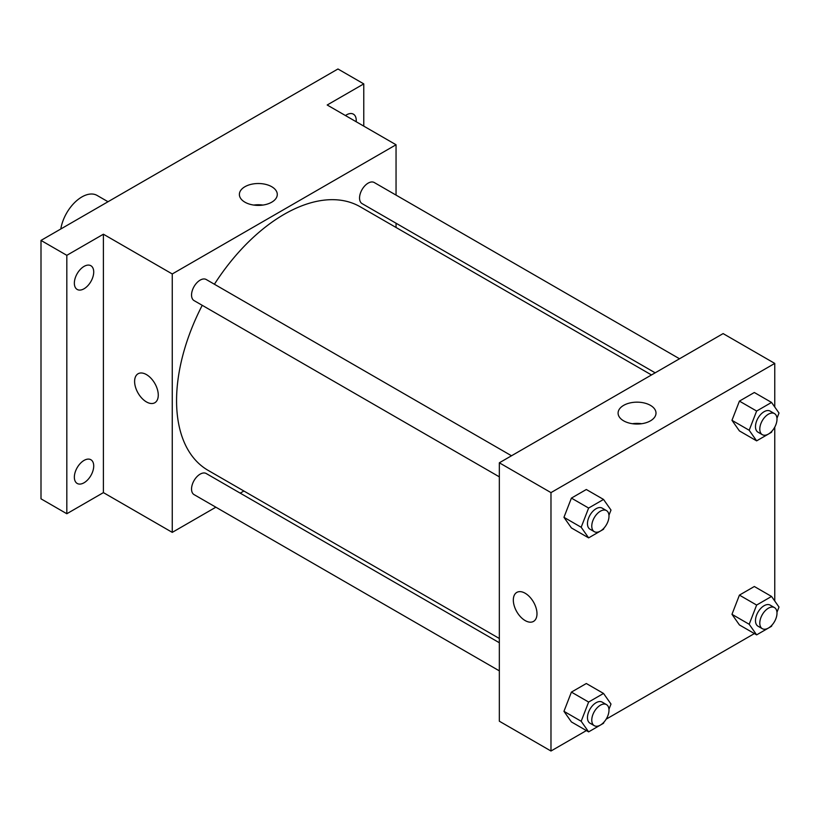<?xml version="1.0" encoding="UTF-8"?>
<svg xmlns="http://www.w3.org/2000/svg" width="820" height="820" viewBox="0 0 820 820"><rect width="100%" height="100%" fill="white"/><g stroke="black" fill="none" stroke-linecap="round" stroke-linejoin="round"><path stroke-width="1.23" d="M108.014 201.73L97.098 195.437A30.432 17.569 120 0 0 75.686 201.566A30.432 17.569 120 0 0 60.803 228.985M215.865 507.201L172.261 532.375L103.402 492.615L66.82 513.74L41 498.827L41 240.424L337.953 68.982L363.772 83.886L363.772 126.126M243.888 491.016L240.209 493.138M84.04 482.775A13.694 7.903 -60 0 1 77.193 483.452A13.694 7.903 -60 0 1 75.091 472.484A13.694 7.903 -60 0 1 84.04 460.42A13.694 7.903 -60 0 1 90.887 459.733A13.694 7.903 -60 0 1 92.978 470.711A13.694 7.903 -60 0 1 84.04 482.775M84.04 288.773A13.694 7.903 -60 0 1 77.193 289.45A13.694 7.903 -60 0 1 75.091 278.472A13.694 7.903 -60 0 1 84.04 266.408A13.694 7.903 -60 0 1 90.887 265.731A13.694 7.903 -60 0 1 92.978 276.709A13.694 7.903 -60 0 1 84.04 288.773M103.402 492.615L103.402 234.212L66.82 255.327L41 240.424M66.82 513.74L66.82 255.327M172.261 532.375L172.261 273.962L103.402 234.212M172.261 273.962L396.05 144.761L327.19 105.001L363.772 83.886M244.934 202.191A18.952 10.937 180 0 1 239.378 194.453A18.952 10.937 180 0 1 258.331 183.516A18.952 10.937 180 0 1 277.283 194.453A18.952 10.937 180 0 1 265.588 204.559A18.952 10.937 180 0 1 244.934 202.191M345.456 115.548A13.694 7.903 -60 0 1 346.553 114.841A13.694 7.903 -60 0 1 353.399 114.164A13.694 7.903 -60 0 1 356.177 121.739M202.232 305.327A152.151 87.843 120 0 0 176.566 400.683A152.151 87.843 120 0 0 208.075 470.342L499.339 638.493M651.49 374.955L360.226 206.794A152.151 87.843 120 0 0 214.409 284.243M396.05 144.761L396.05 195.109M396.05 223.214L396.05 227.478M679.524 358.77L374.248 182.522A12.177 7.031 120 0 0 364.869 185.781A12.177 7.031 120 0 0 359.549 198.03A12.177 7.031 120 0 0 362.071 203.606L655.17 372.823M499.339 642.747L206.23 473.529A12.177 7.031 120 0 0 196.851 476.789A12.177 7.031 120 0 0 191.542 489.038A12.177 7.031 120 0 0 194.063 494.614L499.339 670.862M499.339 476.851L194.063 300.602A12.177 7.031 -60 0 1 194.063 286.549A12.177 7.031 -60 0 1 206.23 279.517L511.506 455.766M158.27 395.096A16.738 9.666 60 0 1 154.806 402.753A16.738 9.666 60 0 1 138.067 393.087A16.738 9.666 60 0 1 138.067 373.766A16.738 9.666 60 0 1 150.972 378.245A16.738 9.666 60 0 1 158.27 395.096M154.806 402.753A16.738 9.666 60 0 1 138.078 393.087A16.738 9.666 60 0 1 138.078 373.766M253.739 205.072A18.952 10.937 180 0 1 262.923 205.072M586.392 730.579L550.978 751.017L499.339 721.21L499.339 462.798L723.117 333.596L774.767 363.414L774.767 407.017M774.767 621.15L774.182 622.154M754.4 633.573L606.175 719.16M739.425 430.92L731.973 420.322L739.425 401.113L754.328 392.503L739.425 401.113L731.973 420.322L739.425 430.92L756.634 440.863L749.183 430.254L756.634 411.045L771.548 402.435L779 413.044L776.97 418.282M571.407 721.928L563.955 711.329L571.407 692.111L586.32 683.511L571.407 692.111L563.955 711.329L571.407 721.928L588.627 731.87L581.175 721.262L588.627 702.053L603.53 693.443L610.992 704.052L608.952 709.29M774.767 427.148L774.767 601.029M550.978 751.017L550.978 492.615L774.767 363.414M739.425 624.932L731.973 614.323L739.425 595.115L754.328 586.505L739.425 595.115L731.973 614.323L739.425 624.932L756.634 634.864L749.183 624.266L756.634 605.057L771.548 596.447L779 607.046L776.97 612.294M571.407 527.926L563.955 517.317L571.407 498.109L586.32 489.499L571.407 498.109L563.955 517.317L571.407 527.926L588.627 537.869L581.175 527.26L588.627 508.051L603.53 499.441L610.992 510.05L608.952 515.288M550.978 492.615L499.339 462.798M623.651 420.844A18.952 10.937 180 0 1 618.095 413.106A18.952 10.937 180 0 1 637.048 402.159A18.952 10.937 180 0 1 656 413.106A18.952 10.937 180 0 1 644.305 423.212A18.952 10.937 180 0 1 623.651 420.844M536.987 613.739A16.738 9.666 60 0 1 533.523 621.406A16.738 9.666 60 0 1 516.784 611.74A16.738 9.666 60 0 1 516.784 592.419A16.738 9.666 60 0 1 529.689 596.899A16.738 9.666 60 0 1 536.987 613.739M533.523 621.406A16.738 9.666 60 0 1 516.795 611.74A16.738 9.666 60 0 1 516.795 592.409M632.456 423.714A18.952 10.937 180 0 1 641.64 423.714M603.991 528.08L603.53 529.259L588.627 537.869M606.472 510.593L602.167 508.113A12.177 7.031 120 0 0 592.788 511.372A12.177 7.031 120 0 0 587.468 523.621A12.177 7.031 120 0 0 589.99 529.197L594.295 531.678A12.177 7.031 120 0 0 606.472 524.656A12.177 7.031 120 0 0 606.472 510.593A12.177 7.031 120 0 0 597.093 513.853A12.177 7.031 120 0 0 591.774 526.112A12.177 7.031 120 0 0 594.295 531.678M581.175 527.26L563.955 517.317M588.627 508.051L571.407 498.109M603.53 499.441L586.32 489.499M771.999 431.074L771.548 432.253L756.634 440.863M774.48 413.598L770.175 411.107A12.177 7.031 120 0 0 760.796 414.366A12.177 7.031 120 0 0 755.486 426.625A12.177 7.031 120 0 0 758.008 432.191L762.313 434.682A12.177 7.031 120 0 0 774.48 427.65A12.177 7.031 120 0 0 774.48 413.598A12.177 7.031 120 0 0 765.101 416.857A12.177 7.031 120 0 0 759.791 429.106A12.177 7.031 120 0 0 762.313 434.682M749.183 430.254L731.973 420.322M756.634 411.045L739.425 401.113M771.548 402.435L754.328 392.503M603.991 722.082L603.53 723.26L588.627 731.87M606.472 704.605L602.167 702.115A12.177 7.031 120 0 0 592.788 705.374A12.177 7.031 120 0 0 587.468 717.623A12.177 7.031 120 0 0 589.99 723.199L594.295 725.69A12.177 7.031 120 0 0 606.472 718.658A12.177 7.031 120 0 0 606.472 704.605A12.177 7.031 120 0 0 597.093 707.865A12.177 7.031 120 0 0 591.774 720.114A12.177 7.031 120 0 0 594.295 725.69M581.175 721.262L563.955 711.329M588.627 702.053L571.407 692.111M603.53 693.443L586.32 683.511M771.999 625.086L771.548 626.265L756.634 634.864M774.48 607.599L770.175 605.119A12.177 7.031 120 0 0 760.796 608.378A12.177 7.031 120 0 0 755.486 620.627A12.177 7.031 120 0 0 758.008 626.203L762.313 628.684A12.177 7.031 120 0 0 774.48 621.652A12.177 7.031 120 0 0 774.48 607.599A12.177 7.031 120 0 0 765.101 610.859A12.177 7.031 120 0 0 759.791 623.108A12.177 7.031 120 0 0 762.313 628.684M749.183 624.266L731.973 614.323M756.634 605.057L739.425 595.115M771.548 596.447L754.328 586.505"/></g></svg>
